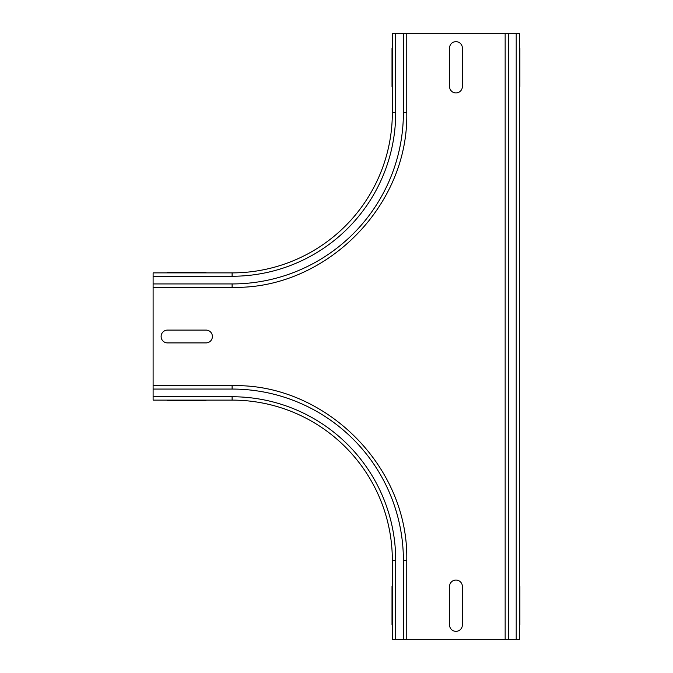<?xml version="1.0" encoding="UTF-8"?>
<svg xmlns="http://www.w3.org/2000/svg" width="673" height="673" viewBox="0 0 673 673"><rect width="100%" height="100%" fill="white"/><g stroke="black" fill="none" stroke-linecap="round" stroke-linejoin="round"><path stroke-width="1.01" d="M462.368 624.931L462.368 586.469A6.41 6.41 0 0 0 455.958 580.059A6.41 6.41 0 0 0 449.547 586.469L449.547 624.931A6.41 6.41 0 0 0 455.958 631.341A6.41 6.41 0 0 0 462.368 624.931M392.023 624.931L392.023 586.469C392.023 578.242 392.023 578.242 392.023 586.469L392.023 624.931C392.023 633.158 392.023 633.158 392.023 624.931M519.893 624.931L519.893 586.469C519.893 578.242 519.893 578.242 519.893 586.469L519.893 624.931C519.893 633.158 519.893 633.158 519.893 624.931M167.527 342.91L205.988 342.91A6.41 6.41 0 0 0 212.399 336.5A6.41 6.41 0 0 0 205.988 330.09L167.527 330.09A6.41 6.41 0 0 0 161.116 336.5A6.41 6.41 0 0 0 167.527 342.91M167.527 400.435L205.988 400.435C214.216 400.435 214.216 400.435 205.988 400.435L167.527 400.435C159.299 400.435 159.299 400.435 167.527 400.435M167.527 272.565L205.988 272.565C214.216 272.565 214.216 272.565 205.988 272.565L167.527 272.565C159.299 272.565 159.299 272.565 167.527 272.565M462.368 86.531L462.368 48.069A6.41 6.41 0 0 0 455.958 41.659A6.41 6.41 0 0 0 449.547 48.069L449.547 86.531A6.41 6.41 0 0 0 455.958 92.941A6.41 6.41 0 0 0 462.368 86.531M392.023 86.531L392.023 48.069C392.023 39.842 392.023 39.842 392.023 48.069L392.023 86.531C392.023 94.758 392.023 94.758 392.023 86.531M519.893 86.531L519.893 48.069C519.893 39.842 519.893 39.842 519.893 48.069L519.893 86.531C519.893 94.758 519.893 94.758 519.893 86.531M395.707 33.65L395.707 112.643L392.342 112.643A160.241 160.241 0 0 1 232.101 272.885L232.101 276.25L153.108 276.25L153.108 272.885L232.101 272.885A160.241 160.241 0 0 0 392.342 112.643L392.342 33.65L519.573 33.65L519.573 639.35L406.761 639.35L406.761 560.357L403.396 560.357L403.396 639.35L406.761 639.35M395.707 639.35L395.707 560.357L392.342 560.357A160.241 160.241 0 0 0 232.101 400.115L232.101 396.75L153.108 396.75L153.108 400.115L232.101 400.115A160.241 160.241 0 0 1 392.342 560.357A160.241 160.241 0 0 0 232.101 400.115A160.241 160.241 0 0 1 392.342 560.357L392.342 639.35L403.396 639.35M153.108 276.25L153.108 396.75M516.208 33.65L516.208 639.35M508.519 33.65L508.519 639.35M232.101 400.115A160.241 160.241 0 0 1 392.342 560.357M232.101 396.75A163.606 163.606 0 0 1 395.707 560.357M403.396 560.357A171.295 171.295 0 0 0 232.101 389.061L232.101 385.696C323.814 382.962 408.839 465.405 406.761 560.357M232.101 389.061L153.108 389.061M403.396 33.65L403.396 112.643L406.761 112.643L406.761 33.65M232.101 276.25A163.606 163.606 0 0 0 395.707 112.643M403.396 112.643A171.295 171.295 0 0 1 232.101 283.939L232.101 287.304C323.814 290.038 408.839 207.595 406.761 112.643M232.101 283.939L153.108 283.939M505.154 33.65L505.154 639.35M232.101 385.696L153.108 385.696M153.108 287.304L232.101 287.304"/></g></svg>
